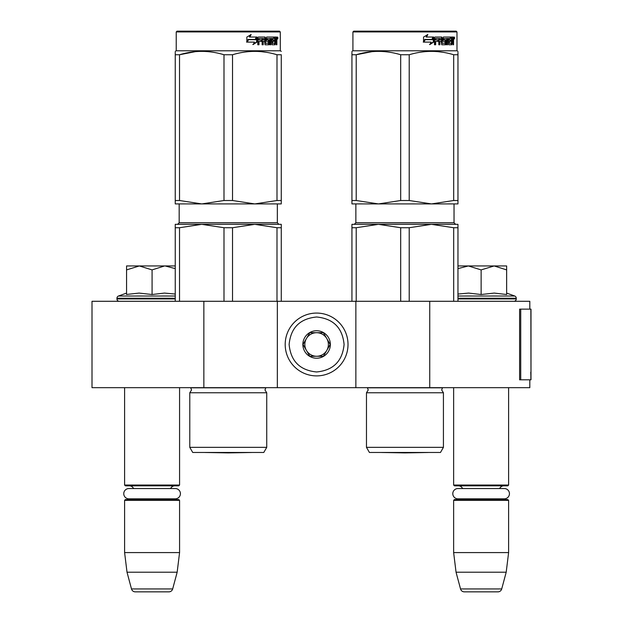 <?xml version="1.0" encoding="UTF-8"?>
<svg xmlns="http://www.w3.org/2000/svg" width="623" height="623" viewBox="0 0 623 623"><rect width="100%" height="100%" fill="white"/><g stroke="black" fill="none" stroke-linecap="round" stroke-linejoin="round"><path stroke-width="0.93" d="M203.861 387.677L203.861 301.291L92.009 301.291L92.009 387.677L529.815 387.677L529.815 379.82M529.815 309.14L529.815 301.291L429.738 301.291L429.738 387.677M355.865 387.677L355.865 301.291L429.738 301.291M277.336 387.677L277.336 301.291L355.865 301.291M203.861 301.291L277.336 301.291M124.6 387.677L124.6 485.052L179.572 485.052L179.572 387.677M124.6 485.052L125.387 485.839L178.785 485.839L179.572 485.052M170.593 488.541A4.711 4.711 -122.1 0 1 174.861 485.839M133.579 488.541A4.711 4.711 122.2 0 0 129.311 485.839M174.861 499.576A4.711 4.711 -47.8 0 1 172.314 498.828L175.273 498.828A5.148 5.148 0 0 0 180.413 493.689A5.148 5.148 0 0 0 175.273 488.541L128.899 488.541A5.148 5.148 0 0 0 123.759 493.689A5.148 5.148 0 0 0 128.899 498.828L131.858 498.828A4.711 4.711 47.8 0 1 129.311 499.576M179.572 500.362L124.6 500.362L125.387 499.576L178.785 499.576L179.572 500.362L179.572 552.585L177.158 572.218L172.68 588.937L131.492 588.937L127.014 572.218L177.158 572.218M124.6 500.362L124.6 552.585L179.572 552.585M124.6 552.585L127.014 572.218M168.888 591.85L135.284 591.85L168.888 591.85A3.925 3.925 -34.1 0 0 172.68 588.937M135.284 591.85A3.925 3.925 34.1 0 1 131.492 588.937M453.637 387.677L453.637 485.052L508.609 485.052L508.609 387.677M453.637 485.052L454.424 485.839L507.823 485.839L508.609 485.052M499.63 488.541A4.711 4.711 -122.1 0 1 503.898 485.839M462.616 488.541A4.711 4.711 122.2 0 0 458.349 485.839M503.898 499.576A4.711 4.711 -47.8 0 1 501.351 498.828L504.311 498.828A5.148 5.148 0 0 0 509.45 493.689A5.148 5.148 0 0 0 504.311 488.541L457.936 488.541A5.148 5.148 0 0 0 452.796 493.689A5.148 5.148 0 0 0 457.936 498.828L460.895 498.828A4.711 4.711 47.8 0 1 458.349 499.576M508.609 500.362L453.637 500.362L454.424 499.576L507.823 499.576L508.609 500.362L508.609 552.585L506.195 572.218L501.717 588.937L460.529 588.937L456.052 572.218L506.195 572.218M453.637 500.362L453.637 552.585L508.609 552.585M453.637 552.585L456.052 572.218M497.925 591.85L464.322 591.85L497.925 591.85A3.925 3.925 -34.1 0 0 501.717 588.937M464.322 591.85A3.925 3.925 34.1 0 1 460.529 588.937M119.297 301.291A2.36 2.36 40.2 0 1 116.945 298.939L116.945 298.23A2.36 2.36 129.2 0 1 118.495 296.018L175.25 296.018M126.562 293.083L118.495 296.018M127.154 294.391L139.061 293.083L152.082 294.515L164.464 293.083L175.25 294.048M126.562 269.907L139.326 265.951L164.573 265.951L152.082 269.899L139.326 265.951L126.562 265.951L126.562 294.515M164.573 265.951L175.25 265.951M175.25 268.614L165.111 265.951M152.082 294.515L152.082 269.899M506.647 293.083L514.715 296.018L457.96 296.018M513.913 301.291A2.36 2.36 -40.2 0 0 516.265 298.939L457.96 298.939M514.715 296.018A2.36 2.36 -129.2 0 1 516.265 298.23L516.265 298.939M457.96 294.048L468.636 293.083L481.127 294.515L494.265 293.083L506.647 294.515L506.647 269.899L494.156 265.951L481.127 269.899L468.364 265.951L457.96 265.951M457.96 268.614L468.364 265.951L493.618 265.951M506.647 269.899L506.647 265.951L494.156 265.951M481.127 294.515L481.127 269.899M348.016 344.48A31.415 31.415 0 0 0 316.601 313.073A31.415 31.415 0 0 0 285.194 344.48A31.415 31.415 0 0 0 316.601 375.895A31.415 31.415 0 0 0 348.016 344.48A31.415 31.415 0 0 0 316.601 313.073A31.415 31.415 0 0 0 285.194 344.48A31.415 31.415 0 0 0 316.601 375.895A31.415 31.415 0 0 0 348.016 344.48M344.091 344.48C342.463 327.791 333.297 318.626 316.609 316.998C299.912 318.626 290.746 327.784 289.119 344.48C290.746 361.176 299.912 370.335 316.601 371.97C333.297 370.342 342.463 361.176 344.091 344.48M330.346 344.48A13.745 13.745 0 0 0 316.601 330.743A13.745 13.745 0 0 0 302.864 344.48A13.745 13.745 0 0 0 316.601 358.225A13.745 13.745 0 0 0 330.346 344.48M330.206 344.48L323.407 332.705L309.802 332.705L303.004 344.48L309.802 356.263L323.407 356.263L330.206 344.48M306.407 338.593A11.782 11.782 0 0 0 316.601 356.263A11.782 11.782 0 0 0 326.802 338.593A11.782 11.782 0 0 0 306.407 338.593M316.601 356.263A11.782 11.782 0 0 1 304.826 344.48A11.782 11.782 0 0 1 316.601 332.705M326.802 338.593A11.782 11.782 0 0 1 326.802 350.375M128.899 498.828L175.273 498.828M457.936 498.828L504.311 498.828M189.781 447.353L266.737 447.353L263.794 452.462L192.725 452.462L189.781 447.353L189.781 392.778L266.737 392.778L264.97 389.951L265.811 387.818L190.708 387.818L191.549 389.951L189.781 392.778L191.549 389.951M276.994 227.73L254.76 224.335L232.527 227.73L223.992 227.73L201.759 224.335L281.269 224.335L281.269 227.73L276.994 227.73L276.994 301.291M281.269 227.73L281.269 301.291M223.992 227.73L223.992 301.291M232.527 227.73L232.527 301.291M242.526 224.335L175.25 224.335L175.25 301.291M241.101 224.335L201.759 224.335L179.525 227.73L175.25 227.73L175.25 224.335M179.525 227.73L179.525 301.291M245.587 224.335L254.76 224.335M175.25 52.231L175.25 54.723M175.25 200.513L179.525 200.513L201.712 203.916L175.25 203.916L175.25 54.746C175.25 50.261 175.25 50.261 175.25 54.746L179.525 54.746C194.345 50.261 209.164 50.261 223.992 54.746L232.527 54.746L232.527 200.513L254.721 203.916L201.797 203.916L223.992 200.513L232.527 200.513M176.231 31.937L280.288 31.937L279.501 31.15L177.018 31.15L176.231 31.937L176.231 50.782L280.288 50.782L281.269 51.351M195.474 51.631L179.525 54.746L179.525 200.513M281.269 203.916L281.269 200.513L281.269 203.916L254.807 203.916L276.994 200.513L281.269 200.513L281.269 54.746L281.269 200.513M232.527 54.746C247.354 50.261 262.174 50.261 276.994 54.746L281.269 54.746C281.269 50.261 281.269 50.261 281.269 54.746L281.269 54.723M265.943 52.246L261.045 51.631M223.992 54.746L223.992 200.513M276.994 54.746L276.994 200.513M257.026 42.029L253.195 44.537L254.464 42.107L247.167 42.107L248.554 39.708L255.703 39.708L257.026 37.037L257.026 42.029L256.598 42.029L256.598 37.917M252.821 44.537L256.598 42.029M248.094 39.436L246.56 42.107M249.761 37.037L251.131 34.569L246.84 37.076L246.84 42.107L248.398 39.436L255.562 39.436L256.762 37.037L249.434 37.037L250.781 34.569M255.15 39.436L256.326 37.037M265.476 43.088L265.476 37.645L264.915 37.645L264.915 43.088L265.639 43.322L268.513 43.088L268.365 41.398L266.605 41.398L266.192 40.791L266.605 37.037L274.284 37.037L274.143 38.494M272.002 43.322L271.877 41.398L272.547 41.398L272.672 43.322L272.002 43.322L274.844 43.088L274.844 37.037L276.628 37.037L276.869 37.645L276.869 41.632L276.23 41.632M276.511 40.729L275.779 40.729L276.137 41.632M276.869 41.632L276.869 44.778L276.285 44.778L276.028 41.398L275.304 41.398L275.561 42.006M270.234 38.494L270.016 44.778L270.873 44.778L270.873 38.494L270.234 38.494L271.706 38.494L272.041 44.778L275.109 44.778L275.389 41.398M258.716 38.494L258.529 39.942L258.989 39.942L259.184 38.494L258.716 38.494L262.119 38.494L262.119 44.778L263.21 44.778L263.21 41.398L262.688 41.398L262.688 44.778M263.21 41.398L264.611 41.398L265.048 44.778L269.074 44.778L269.447 40.557L269.074 39.942L266.769 39.942L266.613 38.727L270.016 38.494L270.016 44.778M258.529 41.398L258.989 41.398L258.529 41.398L258.529 44.778M265.476 37.645L265.048 37.037L258.296 37.037L257.79 37.645L257.79 44.778L258.989 44.778L258.989 41.398L261.668 41.398L261.668 39.942L258.989 39.942M262.859 38.494L264.611 38.727L264.611 39.942L263.21 39.942L263.21 38.727M263.21 39.942L262.688 39.942L262.688 38.727M274.844 38.494L275.389 38.494L274.844 38.494M275.389 38.494L276.184 38.494L276.285 39.942L275.389 39.942L275.389 38.494M275.389 39.942L274.844 39.942L275.389 39.942M273.248 41.398L273.248 39.942M272.672 38.494L272.002 38.494L271.877 39.942L272.547 39.942L272.672 38.494L274.284 38.494L274.284 37.037M273.59 38.494L273.59 37.037M264.495 37.037L264.915 37.645M261.162 41.398L261.162 39.942M261.605 41.398L261.605 39.942M268.458 39.942L268.458 44.778M269.385 44.513L269.385 40.207M274.681 43.322L274.408 44.778M274.844 41.398L275.304 41.398M276.137 39.825L275.779 40.729M276.137 38.494L275.896 37.037M276.869 39.825L276.285 39.825M277.936 38.019L277.601 39L277.601 37.037L277.936 38.019L277.243 38.019M277.601 39L276.853 39L276.737 37.1M267.36 38.494L267.36 39.942M272.547 39.942L273.933 39.942L273.933 41.398L272.547 41.398M277.344 38.704L277.663 38.205L277.251 38.205M204.959 452.493A7.85 7.85 0 0 1 204.944 452.462A7.85 7.85 0 0 0 204.959 452.493L251.56 452.493L228.259 452.898L204.959 452.493L228.259 452.898L251.56 452.493A7.85 7.85 0 0 0 251.575 452.462M366.472 447.353L443.428 447.353L440.484 452.462L369.416 452.462L366.472 447.353L366.472 392.778L443.428 392.778L441.66 389.951L442.501 387.818L367.399 387.818L368.24 389.951L366.472 392.778L368.24 389.951M453.684 227.73L431.451 224.335L409.218 227.73L400.682 227.73L378.449 224.335L457.96 224.335L457.96 227.73L453.684 227.73L453.684 301.291M457.96 227.73L457.96 301.291M400.682 227.73L400.682 301.291M409.218 227.73L409.218 301.291M419.217 224.335L351.94 224.335L351.94 301.291M417.792 224.335L378.449 224.335L356.216 227.73L351.94 227.73L351.94 224.335M356.216 227.73L356.216 301.291M422.277 224.335L431.451 224.335M351.94 52.231L351.94 54.723M351.94 200.513L356.216 200.513L378.402 203.916L351.94 203.916L351.94 54.746C351.94 50.261 351.94 50.261 351.94 54.746L356.216 54.746C371.035 50.261 385.855 50.261 400.682 54.746L409.218 54.746L409.218 200.513L431.412 203.916L378.488 203.916L400.682 200.513L409.218 200.513M352.922 50.782L456.978 50.782L457.96 51.351L456.978 50.782L456.978 31.937L352.922 31.937L352.922 50.782L351.94 51.351M372.165 51.631L356.216 54.746L356.216 200.513M457.96 203.916L457.96 200.513L457.96 203.916L431.498 203.916L453.684 200.513L457.96 200.513L457.96 54.746L457.96 200.513M457.96 54.746C457.96 50.261 457.96 50.261 457.96 54.746L457.96 52.309L457.96 54.746L453.684 54.746L453.684 200.513M442.634 52.246L437.735 51.631M400.682 54.746L400.682 200.513M409.218 54.746C424.045 50.261 438.865 50.261 453.684 54.746M433.717 42.029L429.886 44.537L431.155 42.107L423.858 42.107L425.244 39.708L432.393 39.708L433.717 37.037L433.717 42.029L433.289 42.029L433.289 37.917M429.512 44.537L433.289 42.029M424.785 39.436L423.251 42.107M426.451 37.037L427.822 34.569L423.531 37.076L423.531 42.107L425.088 39.436L432.253 39.436L433.452 37.037L426.124 37.037L427.479 34.569M431.84 39.436L433.016 37.037M442.166 43.088L442.166 37.645L441.606 37.645L441.606 43.088L442.33 43.322L445.204 43.088L445.056 41.398L443.296 41.398L442.883 40.791L443.296 37.037L450.974 37.037L450.834 38.494M448.692 43.322L448.568 41.398L449.238 41.398L449.362 43.322L448.692 43.322L451.535 43.088L451.535 37.037L453.318 37.037L453.56 37.645L453.56 41.632L452.921 41.632M453.201 40.729L452.469 40.729L452.828 41.632M453.56 41.632L453.56 44.778L452.976 44.778L452.719 41.398L451.994 41.398L452.251 42.006M446.925 38.494L446.707 44.778L447.563 44.778L447.563 38.494L446.925 38.494L448.396 38.494L448.731 44.778L451.8 44.778L452.08 41.398M435.407 38.494L435.22 39.942L435.679 39.942L435.874 38.494L435.407 38.494L438.81 38.494L438.81 44.778L439.9 44.778L439.9 41.398L439.379 41.398L439.379 44.778M439.9 41.398L441.302 41.398L441.738 44.778L445.764 44.778L446.138 40.557L445.764 39.942L443.459 39.942L443.303 38.727L446.707 38.494L446.707 44.778M435.22 41.398L435.679 41.398L435.22 41.398L435.22 44.778M442.166 37.645L441.738 37.037L434.986 37.037L434.48 37.645L434.48 44.778L435.679 44.778L435.679 41.398L438.358 41.398L438.358 39.942L435.679 39.942M439.55 38.494L441.302 38.727L441.302 39.942L439.9 39.942L439.9 38.727M439.9 39.942L439.379 39.942L439.379 38.727M451.535 38.494L452.08 38.494L451.535 38.494M452.08 38.494L452.874 38.494L452.976 39.942L452.08 39.942L452.08 38.494M452.08 39.942L451.535 39.942L452.08 39.942M449.938 41.398L449.938 39.942M449.362 38.494L448.692 38.494L448.568 39.942L449.238 39.942L449.362 38.494L450.974 38.494L450.974 37.037M450.281 38.494L450.281 37.037M441.185 37.037L441.606 37.645M437.86 41.398L437.86 39.942M438.304 41.398L438.304 39.942M445.149 39.942L445.149 44.778M446.076 44.513L446.076 40.207M451.371 43.322L451.099 44.778M451.535 41.398L451.994 41.398M452.828 39.825L452.469 40.729M452.828 38.494L452.586 37.037M453.56 39.825L452.976 39.825M454.626 38.019L454.292 39L454.292 37.037L454.626 38.019L453.933 38.019M454.292 39L453.544 39L453.427 37.1M444.051 38.494L444.051 39.942M449.238 39.942L450.624 39.942L450.624 41.398L449.238 41.398M352.922 31.937L353.708 31.15L456.192 31.15L456.978 31.937M454.035 38.704L454.354 38.205L453.941 38.205M381.65 452.493A7.85 7.85 0 0 1 381.634 452.462A7.85 7.85 0 0 0 381.65 452.493L428.25 452.493L404.95 452.898L381.65 452.493L404.95 452.898L428.25 452.493A7.85 7.85 0 0 0 428.266 452.462A7.85 7.85 0 0 1 428.25 452.493M530.991 372.18L530.991 309.14L520.727 309.14L520.727 379.82L530.991 379.82L530.765 372.18M530.991 379.82L530.866 309.14M520.727 309.14L519.613 309.14L519.613 379.82L520.727 379.82M175.25 298.939L116.945 298.939M175.25 298.23L116.945 298.23M516.265 298.23L457.96 298.23M277.336 203.916L277.336 222.761L179.175 222.761L179.175 203.916M454.035 203.916L454.035 222.761L355.865 222.761L355.865 203.916M530.866 379.82L530.866 373.932M277.336 222.761L278.909 224.335M179.175 222.761L177.61 224.335M266.737 447.353L266.737 392.778L264.97 389.951M176.231 50.782L175.25 51.351M280.288 31.937L280.288 50.782M454.035 222.761L455.6 224.335M355.865 222.761L354.3 224.335M443.428 447.353L443.428 392.778L441.66 389.951L442.501 387.818"/></g></svg>
